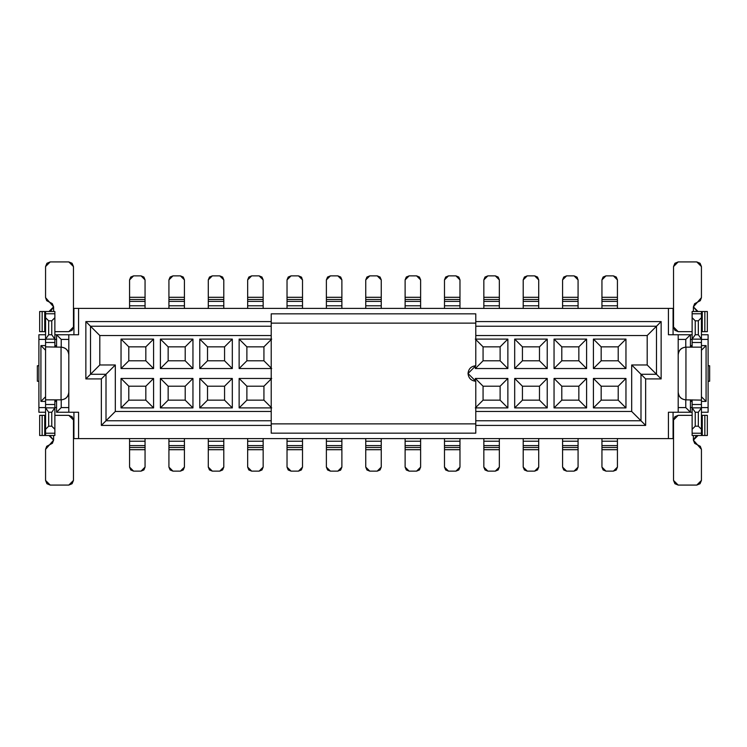 <?xml version="1.0" encoding="UTF-8"?>
<svg xmlns="http://www.w3.org/2000/svg" width="747" height="747" viewBox="0 0 747 747"><rect width="100%" height="100%" fill="white"/><g stroke="black" fill="none" stroke-linecap="round" stroke-linejoin="round"><path stroke-width="1.12" d="M271.217 432.709L271.217 314.291L271.217 323.134L475.783 323.134L475.783 314.291L475.783 323.134L271.217 323.134L271.217 423.866L475.783 423.866L475.783 381.25C471.114 380.755 468.528 378.169 468.033 373.5C468.528 368.831 471.114 366.245 475.783 365.75L475.783 323.134L475.783 365.75L468.033 373.5L475.783 381.25L475.783 423.866L271.217 423.866L271.217 432.709M475.783 432.709L475.783 423.866L475.783 432.709M475.783 381.25L468.033 373.5L475.783 365.75M106.009 374.275L101.359 378.925L101.359 425.416L106.009 420.766L106.009 374.275L90.508 374.275L85.858 378.925L90.508 374.275L90.508 326.234L85.858 321.583L85.858 378.925L101.359 378.925L106.009 374.275L106.009 420.766L115.309 411.466L115.309 364.975L106.009 374.275L115.309 364.975L99.809 364.975L90.508 374.275L106.009 374.275M90.508 326.234L90.508 374.275L99.809 364.975L99.809 335.534L90.508 326.234L99.809 335.534L271.217 335.534L99.809 335.534L99.809 364.975L115.309 364.975L115.309 411.466L101.359 425.416L271.217 425.416L101.359 425.416L101.359 378.925L85.858 378.925L85.858 321.583L90.508 326.234L271.217 326.234L90.508 326.234M68.808 334.759L68.808 412.241L68.808 339.409L61.217 339.409L61.217 347.159L61.217 339.409L68.808 339.409L68.808 334.759L54.867 334.759L56.567 334.759L61.217 339.409L56.567 334.759L56.567 347.15L56.567 334.759L78.575 334.759L78.575 308.408L73.925 308.408L73.925 334.759L73.925 308.408L78.575 308.408L78.575 334.759L68.808 334.759M61.217 399.841L61.217 407.591L68.808 407.591L61.217 407.591L61.217 399.841M56.567 412.241L56.567 399.85L56.567 412.241L61.217 407.591L56.567 412.241L68.808 412.241L56.567 412.241M38.9 407.591L38.9 412.241L45.567 412.241L38.9 412.241L38.9 407.591L45.567 407.591L38.9 407.591L38.9 339.409L45.567 339.409L38.9 339.409L38.9 407.591M56.567 407.591L54.867 407.591L56.567 407.591M54.867 339.409L56.567 339.409L54.867 339.409M45.567 334.759L38.9 334.759L38.9 339.409L38.9 334.759L45.567 334.759M45.567 350.25L40.917 345.6L40.917 401.4L45.567 396.75L40.917 401.4L40.917 345.6L45.567 345.6L40.917 345.6L45.567 350.25M54.867 345.6L56.408 345.6L56.408 347.15L56.408 345.6L54.867 347.15L56.408 345.6L54.867 345.6M56.408 399.85L56.408 401.4L54.867 401.4L56.408 401.4L56.408 399.85M45.567 401.4L40.917 401.4L45.567 401.4M54.867 399.85L56.408 401.4L54.867 399.85M73.925 438.592L73.925 412.241L73.925 438.592L78.575 438.592L78.575 412.241L68.808 412.241L78.575 412.241L78.575 438.592L668.425 438.592L668.425 412.241L678.192 412.241L678.192 334.759L668.425 334.759L668.425 308.408L78.575 308.408L673.075 308.408L668.425 308.408L668.425 334.759L692.133 334.759L678.192 334.759L678.192 412.241L668.425 412.241L668.425 438.592L73.925 438.592M145.833 386.208L128.792 386.208L128.792 400.159L145.833 400.159L145.833 386.208L153.583 378.458L121.042 378.458L128.792 386.208L145.833 386.208L145.833 400.159L153.583 407.909L153.583 378.458L145.833 386.208M128.792 346.841L128.792 360.792L145.833 360.792L145.833 346.841L128.792 346.841L145.833 346.841L153.583 339.091L121.042 339.091L128.792 346.841L121.042 339.091L121.042 368.542L128.792 360.792L128.792 346.841M145.833 346.841L145.833 360.792L153.583 368.542L153.583 339.091L145.833 346.841M145.833 360.792L128.792 360.792L121.042 368.542L153.583 368.542L145.833 360.792M128.792 400.159L128.792 386.208L121.042 378.458L121.042 407.909L128.792 400.159L121.042 407.909L153.583 407.909L145.833 400.159L128.792 400.159M185.2 386.208L168.15 386.208L168.15 400.159L185.2 400.159L185.2 386.208L192.95 378.458L160.4 378.458L168.15 386.208L185.2 386.208L185.2 400.159L192.95 407.909L192.95 378.458L185.2 386.208M168.15 346.841L168.15 360.792L185.2 360.792L185.2 346.841L168.15 346.841L185.2 346.841L192.95 339.091L160.4 339.091L168.15 346.841L160.4 339.091L160.4 368.542L168.15 360.792L168.15 346.841M185.2 346.841L185.2 360.792L192.95 368.542L192.95 339.091L185.2 346.841M185.2 360.792L168.15 360.792L160.4 368.542L192.95 368.542L185.2 360.792M168.15 400.159L168.15 386.208L160.4 378.458L160.4 407.909L168.15 400.159L160.4 407.909L192.95 407.909L185.2 400.159L168.15 400.159M224.567 386.208L207.517 386.208L207.517 400.159L224.567 400.159L224.567 386.208L232.317 378.458L199.766 378.458L207.517 386.208L224.567 386.208L224.567 400.159L232.317 407.909L232.317 378.458L224.567 386.208M207.517 346.841L207.517 360.792L224.567 360.792L224.567 346.841L207.517 346.841L224.567 346.841L232.317 339.091L199.766 339.091L207.517 346.841L199.766 339.091L199.766 368.542L207.517 360.792L207.517 346.841M224.567 346.841L224.567 360.792L232.317 368.542L232.317 339.091L224.567 346.841M224.567 360.792L207.517 360.792L199.766 368.542L232.317 368.542L224.567 360.792M207.517 400.159L207.517 386.208L199.766 378.458L199.766 407.909L207.517 400.159L199.766 407.909L232.317 407.909L224.567 400.159L207.517 400.159M263.934 386.208L246.883 386.208L246.883 400.159L263.934 400.159L263.934 386.208L271.675 378.458L239.133 378.458L246.883 386.208L263.934 386.208L263.934 400.159L271.675 407.909L263.934 400.159L246.883 400.159L246.883 386.208L239.133 378.458L239.133 407.909L246.883 400.159L239.133 407.909L271.675 407.909L239.133 407.909L239.133 378.458L271.675 378.458L263.934 386.208M246.883 346.841L246.883 360.792L263.934 360.792L263.934 346.841L246.883 346.841L263.934 346.841L271.675 339.091L239.133 339.091L246.883 346.841L239.133 339.091L239.133 368.542L246.883 360.792L246.883 346.841M263.934 346.841L263.934 360.792L271.675 368.542L263.934 360.792L246.883 360.792L239.133 368.542L271.675 368.542L239.133 368.542L239.133 339.091L271.675 339.091L263.934 346.841M500.117 386.208L483.066 386.208L483.066 400.159L500.117 400.159L500.117 386.208L507.867 378.458L475.325 378.458L483.066 386.208L500.117 386.208L500.117 400.159L507.867 407.909L507.867 378.458L500.117 386.208M483.066 346.841L483.066 360.792L500.117 360.792L500.117 346.841L483.066 346.841L500.117 346.841L507.867 339.091L475.325 339.091L483.066 346.841L475.325 339.091L507.867 339.091L500.117 346.841L500.117 360.792L507.867 368.542L507.867 339.091L507.867 368.542L500.117 360.792L483.066 360.792L483.066 346.841M475.325 365.769L475.325 368.542L483.066 360.792L475.325 368.542L507.867 368.542L475.325 368.542L475.325 365.769M483.066 400.159L483.066 386.208L475.325 378.458L475.325 381.231L475.325 378.458L507.867 378.458L507.867 407.909L500.117 400.159L483.066 400.159L475.325 407.909L483.066 400.159M475.325 407.909L507.867 407.909L475.325 407.909M38.9 381.25L37.35 381.25L38.9 381.25M37.35 365.75L38.9 365.75L37.35 365.75L37.35 381.25L37.35 365.75M145.058 438.592L145.058 467.108L145.058 438.592M129.567 467.108L129.567 438.592L129.567 441.216L145.058 441.216L129.567 441.216L129.567 445.604L145.058 445.604L129.567 445.604L129.567 447.509L145.058 447.509L129.567 447.509L129.567 467.108L133.592 471.133L141.034 471.133L145.058 467.108L143.882 469.956L141.034 471.133L133.592 471.133L130.744 469.956L129.567 467.108L129.567 449.703L145.058 449.703L129.567 449.703M133.592 471.133L141.034 471.133M129.567 308.408L129.567 279.892L129.567 308.408M145.058 279.892L145.058 308.408L145.058 305.784L129.567 305.784L145.058 305.784L145.058 301.396L129.567 301.396L145.058 301.396L145.058 299.491L129.567 299.491L145.058 299.491L145.058 279.892L141.034 275.867L133.592 275.867L129.567 279.892L130.744 277.044L133.592 275.867L141.034 275.867L143.882 277.044L145.058 279.892L145.058 297.297L129.567 297.297L145.058 297.297M141.034 275.867L133.592 275.867M45.567 407.862L45.567 311.508L45.567 407.862L54.867 407.862L54.867 435.492L45.567 435.492L45.567 407.862L45.567 435.492L44.736 435.492L54.867 435.492L54.867 433.223L45.567 433.223L54.867 433.223L54.867 429.292L51.767 426.192L48.667 426.192L45.567 429.292L48.667 426.192L48.667 412.241L45.567 407.862L48.667 412.241L51.767 412.241L51.767 426.192L54.867 429.292L54.867 404.5L54.867 407.862L51.767 412.241L54.867 407.862L45.567 407.862M54.867 311.508L54.867 346.888L54.867 342.5L45.567 342.5L54.867 342.5L54.867 339.138L45.567 339.138L48.667 334.759L48.667 320.808L45.567 317.708L48.667 320.808L51.767 320.808L54.867 317.708L54.867 313.777L45.567 313.777L54.867 313.777L54.867 311.508L45.567 311.508L54.867 311.508M54.867 400.112L54.867 404.5L45.567 404.5L54.867 404.5L54.867 400.112M45.642 399.85L61.058 399.85L61.058 347.15L45.567 346.888L61.058 347.15L61.058 399.85L45.642 399.85M39.666 311.508L45.567 311.508L44.736 311.508L44.736 331.659L45.567 331.659L39.666 331.659L39.666 311.508L42.159 311.508L42.159 331.659L42.159 311.508L44.736 311.508L44.736 331.659L39.666 331.659L39.666 311.508M68.808 331.659L54.867 331.659L68.808 331.659L72.095 330.295L73.458 327.009L72.095 330.295L68.808 331.659L73.458 327.009L73.458 266.567L68.808 261.917L50.217 261.917L45.567 266.567L45.567 297.642L53.616 306.858L50.721 311.163M54.867 415.341L68.808 415.341L54.867 415.341M39.666 415.341L45.567 415.341L44.736 415.341L44.736 435.492L39.666 435.492L39.666 415.341L42.159 415.341L42.159 435.492L42.159 415.341L44.736 415.341L44.736 435.492L39.666 435.492L39.666 415.341M51.767 334.759L54.867 339.138L54.867 317.708L51.767 320.808L51.767 334.759L48.667 334.759L45.567 339.138L54.867 339.138L51.767 334.759L51.767 320.808L48.667 320.808L48.667 334.759L51.767 334.759M61.058 347.15C65.801 347.579 68.379 350.166 68.808 354.9L68.808 392.1L68.808 354.9C68.322 350.231 65.736 347.644 61.058 347.15L61.058 399.85C65.736 399.356 68.322 396.769 68.808 392.1C68.379 396.834 65.801 399.421 61.058 399.85M53.616 306.905L48.966 311.508L53.616 306.858L52.29 303.599L46.716 300.705L45.567 297.642L45.567 266.567L46.93 263.28L50.217 261.917L46.93 263.28L45.567 266.567M49.162 311.508L53.616 306.858L53.616 311.508L53.616 306.858L49.591 302.255M49.694 435.492L53.616 440.142L53.616 435.492L53.616 440.142L45.567 449.358L45.567 480.433L50.217 485.083L68.808 485.083L73.458 480.433L73.458 419.991L68.808 415.341L72.095 416.705L73.458 419.991L72.095 416.705L68.808 415.341M52.467 443.204L49.591 444.745L53.616 440.142L48.966 435.492L50.553 435.762M50.843 435.903L48.985 435.492M45.567 480.433L46.93 483.72L50.217 485.083L46.93 483.72L45.567 480.433L45.567 449.358L46.716 446.295L52.383 443.298L53.616 440.142M53.532 439.255L53.616 439.983M48.667 426.192L51.767 426.192L51.767 412.241L48.667 412.241L48.667 426.192M50.217 261.917L68.808 261.917L72.095 263.28L73.458 266.567L72.095 263.28L68.808 261.917M73.458 266.567L73.458 327.009M73.458 419.991L73.458 480.433L72.095 483.72L68.808 485.083L50.217 485.083M184.425 438.592L184.425 467.108L184.425 438.592M168.925 467.108L168.925 438.592L168.925 441.216L184.425 441.216L168.925 441.216L168.925 445.604L184.425 445.604L168.925 445.604L168.925 447.509L184.425 447.509L168.925 447.509L168.925 467.108L172.959 471.133L180.4 471.133L184.425 467.108L183.248 469.956L180.4 471.133L172.959 471.133L170.111 469.956L168.925 467.108L168.925 449.703L184.425 449.703L168.925 449.703M172.959 471.133L180.4 471.133M168.925 308.408L168.925 279.892L168.925 308.408M184.425 279.892L184.425 308.408L184.425 305.784L168.925 305.784L184.425 305.784L184.425 301.396L168.925 301.396L184.425 301.396L184.425 299.491L168.925 299.491L184.425 299.491L184.425 279.892L180.4 275.867L172.959 275.867L168.925 279.892L170.111 277.044L172.959 275.867L180.4 275.867L183.248 277.044L184.425 279.892L184.425 297.297L168.925 297.297L184.425 297.297M180.4 275.867L172.959 275.867M223.792 438.592L223.792 467.108L223.792 438.592M208.292 467.108L208.292 438.592L208.292 441.216L223.792 441.216L208.292 441.216L208.292 445.604L223.792 445.604L208.292 445.604L208.292 447.509L223.792 447.509L208.292 447.509L208.292 467.108L212.325 471.133L219.758 471.133L223.792 467.108L222.606 469.956L219.758 471.133L212.325 471.133L209.468 469.956L208.292 467.108L208.292 449.703L223.792 449.703L208.292 449.703M212.325 471.133L219.758 471.133M208.292 308.408L208.292 279.892L208.292 308.408M223.792 279.892L223.792 308.408L223.792 305.784L208.292 305.784L223.792 305.784L223.792 301.396L208.292 301.396L223.792 301.396L223.792 299.491L208.292 299.491L223.792 299.491L223.792 279.892L219.758 275.867L212.325 275.867L208.292 279.892L209.477 277.044L212.325 275.867L219.767 275.867L222.615 277.044L223.792 279.892L223.792 297.297L208.292 297.297L223.792 297.297M219.758 275.867L212.325 275.867M263.159 438.592L263.159 467.108L263.159 438.592M247.659 467.108L247.659 438.592L247.659 441.216L263.159 441.216L247.659 441.216L247.659 445.604L263.159 445.604L247.659 445.604L247.659 447.509L263.159 447.509L247.659 447.509L247.659 467.108L251.683 471.133L259.125 471.133L263.159 467.108L261.973 469.956L259.125 471.133L251.683 471.133L248.835 469.956L247.659 467.108L247.659 449.703L263.159 449.703L247.659 449.703M251.683 471.133L259.125 471.133M247.659 308.408L247.659 279.892L247.659 308.408M263.159 279.892L263.159 308.408L263.159 305.784L247.659 305.784L263.159 305.784L263.159 301.396L247.659 301.396L263.159 301.396L263.159 299.491L247.659 299.491L263.159 299.491L263.159 279.892L259.125 275.867L251.683 275.867L247.659 279.892L248.835 277.044L251.683 275.867L259.125 275.867L261.973 277.044L263.159 279.892L263.159 297.297L247.659 297.297L263.159 297.297M259.125 275.867L251.683 275.867M302.516 438.592L302.516 467.108L302.516 438.592M287.025 467.108L287.025 438.592L287.025 441.216L302.516 441.216L287.025 441.216L287.025 445.604L302.516 445.604L287.025 445.604L287.025 447.509L302.516 447.509L287.025 447.509L287.025 467.108L291.05 471.133L298.492 471.133L302.516 467.108L301.34 469.956L298.492 471.133L291.05 471.133L288.202 469.956L287.025 467.108L287.025 449.703L302.516 449.703L287.025 449.703M291.05 471.133L298.492 471.133M287.025 308.408L287.025 279.892L287.025 308.408M302.516 279.892L302.516 308.408L302.516 305.784L287.025 305.784L302.516 305.784L302.516 301.396L287.025 301.396L302.516 301.396L302.516 299.491L287.025 299.491L302.516 299.491L302.516 279.892L298.492 275.867L291.05 275.867L287.025 279.892L288.202 277.044L291.05 275.867L298.492 275.867L301.34 277.044L302.516 279.892L302.516 297.297L287.025 297.297L302.516 297.297M301.34 277.044L301.741 277.52M298.492 275.867L291.05 275.867M341.883 438.592L341.883 467.108L341.883 438.592M326.383 467.108L326.383 438.592L326.383 441.216L341.883 441.216L326.383 441.216L326.383 445.604L341.883 445.604L326.383 445.604L326.383 447.509L341.883 447.509L326.383 447.509L326.383 467.108L330.417 471.133L337.859 471.133L341.883 467.108L340.707 469.956L337.859 471.133L330.417 471.133L327.569 469.956L326.383 467.108L326.383 449.703L341.883 449.703L326.383 449.703M340.23 470.358L340.707 469.956M330.417 471.133L337.859 471.133M326.383 308.408L326.383 279.892L326.383 308.408M341.883 279.892L341.883 308.408L341.883 305.784L326.383 305.784L341.883 305.784L341.883 301.396L326.383 301.396L341.883 301.396L341.883 299.491L326.383 299.491L341.883 299.491L341.883 279.892L337.859 275.867L330.417 275.867L326.383 279.892L327.569 277.044L330.417 275.867L337.859 275.867L340.707 277.044L341.883 279.892L341.883 297.297L326.383 297.297L341.883 297.297M337.859 275.867L330.417 275.867M381.25 438.592L381.25 467.108L381.25 438.592M365.75 467.108L365.75 438.592L365.75 441.216L381.25 441.216L365.75 441.216L365.75 445.604L381.25 445.604L365.75 445.604L365.75 447.509L381.25 447.509L365.75 447.509L365.75 467.108L369.784 471.133L377.216 471.133L381.25 467.108L380.064 469.956L377.216 471.133L369.784 471.133L366.926 469.956L365.75 467.108L365.75 449.703L381.25 449.703L365.75 449.703M369.784 471.133L377.216 471.133M365.75 308.408L365.75 279.892L365.75 308.408M381.25 279.892L381.25 308.408L381.25 305.784L365.75 305.784L381.25 305.784L381.25 301.396L365.75 301.396L381.25 301.396L381.25 299.491L365.75 299.491L381.25 299.491L381.25 279.892L377.216 275.867L369.784 275.867L365.75 279.892L366.936 277.044L369.784 275.867L377.216 275.867L380.074 277.044L381.25 279.892L381.25 297.297L365.75 297.297L381.25 297.297M377.216 275.867L369.784 275.867M420.617 438.592L420.617 467.108L420.617 438.592M405.117 467.108L405.117 438.592L405.117 441.216L420.617 441.216L405.117 441.216L405.117 445.604L420.617 445.604L405.117 445.604L405.117 447.509L420.617 447.509L405.117 447.509L405.117 467.108L409.141 471.133L416.583 471.133L420.617 467.108L419.431 469.956L416.583 471.133L409.141 471.133L406.293 469.956L405.117 467.108L405.117 449.703L420.617 449.703L405.117 449.703M409.141 471.133L416.583 471.133M405.117 308.408L405.117 279.892L405.117 308.408M420.617 279.892L420.617 308.408L420.617 305.784L405.117 305.784L420.617 305.784L420.617 301.396L405.117 301.396L420.617 301.396L420.617 299.491L405.117 299.491L420.617 299.491L420.617 279.892L416.583 275.867L409.141 275.867L405.117 279.892L406.293 277.044L409.141 275.867L416.583 275.867L419.431 277.044L420.617 279.892L420.617 297.297L405.117 297.297L420.617 297.297M416.583 275.867L409.141 275.867M459.975 438.592L459.975 467.108L459.975 438.592M444.484 467.108L444.484 438.592L444.484 441.216L459.975 441.216L444.484 441.216L444.484 445.604L459.975 445.604L444.484 445.604L444.484 447.509L459.975 447.509L444.484 447.509L444.484 467.108L448.508 471.133L455.95 471.133L459.975 467.108L458.798 469.956L455.95 471.133L448.508 471.133L445.66 469.956L444.484 467.108L444.484 449.703L459.975 449.703L444.484 449.703M448.508 471.133L455.95 471.133M444.484 308.408L444.484 279.892L444.484 308.408M459.975 279.892L459.975 308.408L459.975 305.784L444.484 305.784L459.975 305.784L459.975 301.396L444.484 301.396L459.975 301.396L459.975 299.491L444.484 299.491L459.975 299.491L459.975 279.892L455.95 275.867L448.508 275.867L444.484 279.892L445.66 277.044L448.508 275.867L455.95 275.867L458.798 277.044L459.975 279.892L459.975 297.297L444.484 297.297L459.975 297.297M455.95 275.867L448.508 275.867M499.341 438.592L499.341 467.108L499.341 438.592M483.841 467.108L483.841 438.592L483.841 441.216L499.341 441.216L483.841 441.216L483.841 445.604L499.341 445.604L483.841 445.604L483.841 447.509L499.341 447.509L483.841 447.509L483.841 467.108L487.875 471.133L495.317 471.133L499.341 467.108L498.165 469.956L495.317 471.133L487.875 471.133L485.027 469.956L483.841 467.108L483.841 449.703L499.341 449.703L483.841 449.703M487.875 471.133L495.317 471.133M483.841 308.408L483.841 279.892L483.841 308.408M499.341 279.892L499.341 308.408L499.341 305.784L483.841 305.784L499.341 305.784L499.341 301.396L483.841 301.396L499.341 301.396L499.341 299.491L483.841 299.491L499.341 299.491L499.341 279.892L495.317 275.867L487.875 275.867L483.841 279.892L485.027 277.044L487.875 275.867L495.317 275.867L498.165 277.044L499.341 279.892L499.341 297.297L483.841 297.297L499.341 297.297M495.317 275.867L487.875 275.867M475.783 425.416L645.641 425.416L631.691 411.466L475.783 411.466L631.691 411.466L631.691 364.975L647.191 364.975L647.191 335.534L661.142 321.583L475.783 321.583L661.142 321.583L661.142 378.925L645.641 378.925L645.641 425.416L475.783 425.416M271.217 321.583L85.858 321.583L271.217 321.583M106.009 420.766L271.217 420.766L106.009 420.766M475.783 420.766L640.991 420.766L645.641 425.416L645.641 378.925L661.142 378.925L661.142 321.583L656.492 326.234L475.783 326.234L656.492 326.234L656.492 374.275L661.142 378.925L656.492 374.275L640.991 374.275L645.641 378.925L640.991 374.275L640.991 420.766L640.991 374.275L631.691 364.975L631.691 411.466L640.991 420.766L475.783 420.766M271.217 411.466L115.309 411.466L271.217 411.466M475.783 335.534L647.191 335.534L475.783 335.534M673.075 438.592L668.425 438.592L673.075 438.592L673.075 412.241L673.075 438.592M593.417 378.458L625.958 378.458L625.958 407.909L593.417 407.909L593.417 378.458L601.167 386.208L618.208 386.208L625.958 378.458L593.417 378.458L593.417 407.909L625.958 407.909L625.958 378.458L618.208 386.208L618.208 400.159L625.958 407.909L618.208 400.159L601.167 400.159L593.417 407.909L601.167 400.159L601.167 386.208L593.417 378.458M593.417 339.091L625.958 339.091L625.958 368.542L593.417 368.542L593.417 339.091L601.167 346.841L618.208 346.841L625.958 339.091L593.417 339.091L593.417 368.542L625.958 368.542L625.958 339.091L618.208 346.841L618.208 360.792L625.958 368.542L618.208 360.792L601.167 360.792L593.417 368.542L601.167 360.792L601.167 346.841L593.417 339.091M554.05 378.458L586.6 378.458L586.6 407.909L554.05 407.909L554.05 378.458L561.8 386.208L578.85 386.208L586.6 378.458L554.05 378.458L554.05 407.909L586.6 407.909L586.6 378.458L578.85 386.208L578.85 400.159L586.6 407.909L578.85 400.159L561.8 400.159L554.05 407.909L561.8 400.159L561.8 386.208L554.05 378.458M554.05 339.091L586.6 339.091L586.6 368.542L554.05 368.542L554.05 339.091L561.8 346.841L578.85 346.841L586.6 339.091L554.05 339.091L554.05 368.542L586.6 368.542L586.6 339.091L578.85 346.841L578.85 360.792L586.6 368.542L578.85 360.792L561.8 360.792L554.05 368.542L561.8 360.792L561.8 346.841L554.05 339.091M514.683 378.458L547.234 378.458L547.234 407.909L514.683 407.909L514.683 378.458L522.433 386.208L539.483 386.208L547.234 378.458L514.683 378.458L514.683 407.909L547.234 407.909L547.234 378.458L539.483 386.208L539.483 400.159L547.234 407.909L539.483 400.159L522.433 400.159L514.683 407.909L522.433 400.159L522.433 386.208L514.683 378.458M514.683 339.091L547.234 339.091L547.234 368.542L514.683 368.542L514.683 339.091L522.433 346.841L539.483 346.841L547.234 339.091L514.683 339.091L514.683 368.542L547.234 368.542L547.234 339.091L539.483 346.841L539.483 360.792L547.234 368.542L539.483 360.792L522.433 360.792L514.683 368.542L522.433 360.792L522.433 346.841L514.683 339.091M121.042 339.091L153.583 339.091L153.583 368.542L121.042 368.542L121.042 339.091M121.042 378.458L153.583 378.458L153.583 407.909L121.042 407.909L121.042 378.458M160.4 339.091L192.95 339.091L192.95 368.542L160.4 368.542L160.4 339.091M160.4 378.458L192.95 378.458L192.95 407.909L160.4 407.909L160.4 378.458M199.766 339.091L232.317 339.091L232.317 368.542L199.766 368.542L199.766 339.091M199.766 378.458L232.317 378.458L232.317 407.909L199.766 407.909L199.766 378.458M701.433 334.759L708.1 334.759L708.1 412.241L701.433 412.241L708.1 412.241L708.1 407.591L701.433 407.591L708.1 407.591L708.1 334.759L701.433 334.759M673.075 334.759L673.075 308.408L673.075 334.759M692.133 412.241L678.192 412.241L690.433 412.241L685.783 407.591L678.192 407.591L685.783 407.591L685.783 399.841L685.783 407.591L690.433 412.241L692.133 412.241M685.783 347.159L685.783 339.409L678.192 339.409L685.783 339.409L690.433 334.759L690.433 347.15L690.433 334.759L685.783 339.409L685.783 347.159M690.433 399.85L690.433 412.241L690.433 399.85M690.433 339.409L692.133 339.409L690.433 339.409M701.433 339.409L708.1 339.409L701.433 339.409M692.133 407.591L690.433 407.591L692.133 407.591M656.492 374.275L647.191 364.975L631.691 364.975L640.991 374.275L656.492 374.275L656.492 326.234L647.191 335.534L647.191 364.975L656.492 374.275M706.083 345.6L706.083 401.4L701.433 401.4L706.083 401.4L706.083 345.6L701.433 350.25L706.083 345.6L701.433 345.6L706.083 345.6M692.133 401.4L690.592 401.4L690.592 399.85L690.592 401.4L692.133 401.4M690.592 347.15L690.592 345.6L692.133 345.6L690.592 345.6L690.592 347.15M709.65 381.25L708.1 381.25L709.65 381.25L709.65 365.75L708.1 365.75L709.65 365.75L709.65 381.25M539.483 346.841L522.433 346.841L522.433 360.792L539.483 360.792L539.483 346.841M539.483 386.208L522.433 386.208L522.433 400.159L539.483 400.159L539.483 386.208M578.85 346.841L561.8 346.841L561.8 360.792L578.85 360.792L578.85 346.841M578.85 386.208L561.8 386.208L561.8 400.159L578.85 400.159L578.85 386.208M618.208 346.841L601.167 346.841L601.167 360.792L618.208 360.792L618.208 346.841M618.208 386.208L601.167 386.208L601.167 400.159L618.208 400.159L618.208 386.208M701.433 396.75L706.083 401.4L701.433 396.75M692.133 399.85L690.592 401.4L692.133 399.85M692.133 347.15L690.592 345.6L692.133 347.15M701.433 339.138L701.433 435.492L701.433 339.138L692.133 339.138L692.133 311.508L701.433 311.508L701.433 339.138L701.433 311.508L702.264 311.508L692.133 311.508L692.133 313.777L701.433 313.777L692.133 313.777L692.133 317.708L695.233 320.808L698.333 320.808L701.433 317.708L698.333 320.808L698.333 334.759L701.433 339.138L698.333 334.759L695.233 334.759L695.233 320.808L692.133 317.708L692.133 342.5L692.133 339.138L695.233 334.759L692.133 339.138L701.433 339.138M692.133 435.492L692.133 400.112L692.133 404.5L701.433 404.5L692.133 404.5L692.133 407.862L701.433 407.862L698.333 412.241L698.333 426.192L701.433 429.292L698.333 426.192L695.233 426.192L692.133 429.292L692.133 433.223L701.433 433.223L692.133 433.223L692.133 435.492L701.433 435.492L692.133 435.492M692.133 346.888L692.133 342.5L701.433 342.5L692.133 342.5L692.133 346.888M538.708 438.592L538.708 467.108L538.708 438.592M523.208 467.108L523.208 438.592L523.208 441.216L538.708 441.216L523.208 441.216L523.208 445.604L538.708 445.604L523.208 445.604L523.208 447.509L538.708 447.509L523.208 447.509L523.208 467.108L527.242 471.133L534.675 471.133L538.708 467.108L537.523 469.956L534.675 471.133L527.242 471.133L524.385 469.956L523.208 467.108L523.208 449.703L538.708 449.703L523.208 449.703M523.208 308.408L523.208 279.892L523.208 308.408M538.708 279.892L538.708 308.408L538.708 305.784L523.208 305.784L538.708 305.784L538.708 301.396L523.208 301.396L538.708 301.396L538.708 299.491L523.208 299.491L538.708 299.491L538.708 279.892L534.675 275.867L527.242 275.867L523.208 279.892L524.394 277.044L527.242 275.867L534.684 275.867L537.532 277.044L538.708 279.892L538.708 297.297L523.208 297.297L538.708 297.297M578.075 438.592L578.075 467.108L578.075 438.592M562.575 467.108L562.575 438.592L562.575 441.216L578.075 441.216L562.575 441.216L562.575 445.604L578.075 445.604L562.575 445.604L562.575 447.509L578.075 447.509L562.575 447.509L562.575 467.108L566.599 471.133L574.041 471.133L578.075 467.108L576.889 469.956L574.041 471.133L566.599 471.133L563.752 469.956L562.575 467.108L562.575 449.703L578.075 449.703L562.575 449.703M562.575 308.408L562.575 279.892L562.575 308.408M578.075 279.892L578.075 308.408L578.075 305.784L562.575 305.784L578.075 305.784L578.075 301.396L562.575 301.396L578.075 301.396L578.075 299.491L562.575 299.491L578.075 299.491L578.075 279.892L574.041 275.867L566.599 275.867L562.575 279.892L563.752 277.044L566.599 275.867L574.041 275.867L576.889 277.044L578.075 279.892L578.075 297.297L562.575 297.297L578.075 297.297M617.433 438.592L617.433 467.108L617.433 438.592M601.942 467.108L601.942 438.592L601.942 441.216L617.433 441.216L601.942 441.216L601.942 445.604L617.433 445.604L601.942 445.604L601.942 447.509L617.433 447.509L601.942 447.509L601.942 467.108L605.966 471.133L613.408 471.133L617.433 467.108L616.256 469.956L613.408 471.133L605.966 471.133L603.118 469.956L601.942 467.108L601.942 449.703L617.433 449.703L601.942 449.703M601.942 308.408L601.942 279.892L601.942 308.408M617.433 279.892L617.433 308.408L617.433 305.784L601.942 305.784L617.433 305.784L617.433 301.396L601.942 301.396L617.433 301.396L617.433 299.491L601.942 299.491L617.433 299.491L617.433 279.892L613.408 275.867L605.966 275.867L601.942 279.892L603.118 277.044L605.966 275.867L613.408 275.867L616.256 277.044L617.433 279.892L617.433 297.297L601.942 297.297L617.433 297.297M701.358 347.15L685.942 347.15L685.942 399.85L701.433 400.112L685.942 399.85L685.942 347.15L701.358 347.15M707.334 435.492L701.433 435.492L702.264 435.492L702.264 415.341L701.433 415.341L707.334 415.341L707.334 435.492L704.841 435.492L704.841 415.341L704.841 435.492L702.264 435.492L702.264 415.341L707.334 415.341L707.334 435.492M678.192 415.341L692.133 415.341L678.192 415.341L674.905 416.705L673.542 419.991L674.905 416.705L678.192 415.341L673.542 419.991L673.542 480.433L678.192 485.083L696.783 485.083L701.433 480.433L701.433 449.358L693.384 440.142L696.279 435.837M692.133 331.659L678.192 331.659L692.133 331.659M707.334 331.659L701.433 331.659L702.264 331.659L702.264 311.508L707.334 311.508L707.334 331.659L704.841 331.659L704.841 311.508L704.841 331.659L702.264 331.659L702.264 311.508L707.334 311.508L707.334 331.659M695.233 412.241L692.133 407.862L692.133 429.292L695.233 426.192L695.233 412.241L698.333 412.241L701.433 407.862L692.133 407.862L695.233 412.241L695.233 426.192L698.333 426.192L698.333 412.241L695.233 412.241M576.889 277.044L577.3 277.52M615.789 470.358L616.256 469.956M685.942 399.85C681.199 399.421 678.621 396.834 678.192 392.1L678.192 354.9L678.192 392.1C678.678 396.769 681.264 399.356 685.942 399.85L685.942 347.15C681.264 347.644 678.678 350.231 678.192 354.9C678.621 350.166 681.199 347.579 685.942 347.15M693.384 440.095L698.034 435.492L693.384 440.142L694.71 443.401L700.284 446.295L701.433 449.358L701.433 480.433L700.07 483.72L696.783 485.083L700.07 483.72L701.433 480.433M697.838 435.492L693.384 440.142L693.384 435.492L693.384 440.142L697.409 444.745M697.306 311.508L693.384 306.858L693.384 311.508L693.384 306.858L701.433 297.642L701.433 266.567L696.783 261.917L678.192 261.917L673.542 266.567L673.542 327.009L678.192 331.659L674.905 330.295L673.542 327.009L674.905 330.295L678.192 331.659M694.533 303.796L697.409 302.255L693.384 306.858L698.034 311.508L696.447 311.238M696.157 311.097L698.015 311.508M701.433 266.567L700.07 263.28L696.783 261.917L700.07 263.28L701.433 266.567L701.433 297.642L700.284 300.705L694.617 303.702L693.384 306.858M693.468 307.745L693.384 307.017M698.333 320.808L695.233 320.808L695.233 334.759L698.333 334.759L698.333 320.808M527.242 471.133L534.675 471.133M534.675 275.867L527.242 275.867M566.599 471.133L574.041 471.133M574.041 275.867L566.599 275.867M605.966 471.133L613.408 471.133M613.408 275.867L605.966 275.867M696.783 485.083L678.192 485.083L674.905 483.72L673.542 480.433L674.905 483.72L678.192 485.083M673.542 480.433L673.542 419.991M673.542 327.009L673.542 266.567L674.905 263.28L678.192 261.917L696.783 261.917M271.217 313.833L475.783 313.833M271.217 433.167L475.783 433.167M45.567 346.888L45.567 400.112M701.433 400.112L701.433 346.888"/></g></svg>
